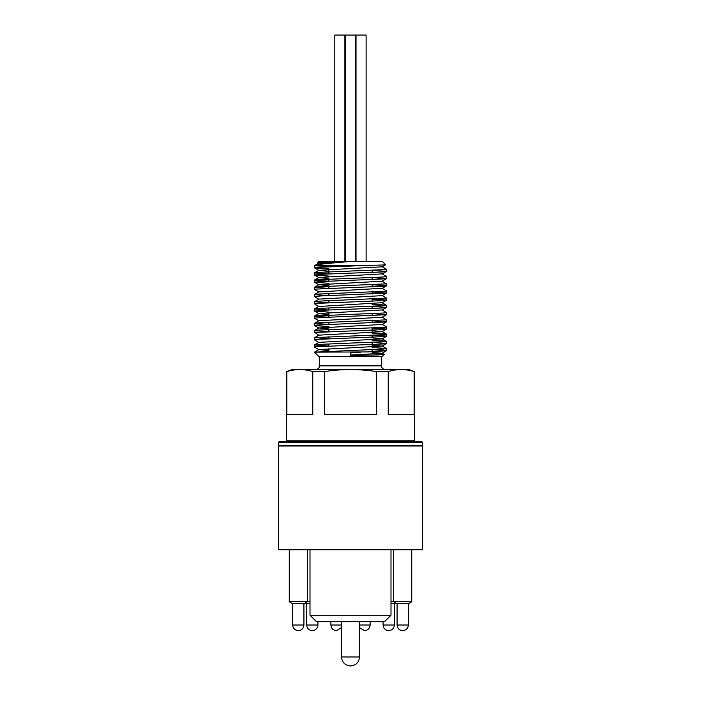 <?xml version="1.0" encoding="UTF-8"?>
<svg xmlns="http://www.w3.org/2000/svg" width="701" height="701" viewBox="0 0 701 701"><rect width="100%" height="100%" fill="white"/><g stroke="black" fill="none" stroke-linecap="round" stroke-linejoin="round"><path stroke-width="1.05" d="M326.21 263.006L317.693 262.498L323.301 262.043L351.998 261.35C333.676 262.884 315.765 264.312 314.477 265.67L328.603 266.757M350.5 261.35L318.946 263.077L314.477 265.67L360.787 265.67L384.542 264.934L385.603 264.741L382.211 261.35L351.998 261.35M382.054 266.687L386.479 269.245L385.638 269.561L317.684 272.417L314.556 272.996L328.611 273.96M314.521 280.05L318.946 277.491L382.054 273.889L386.54 276.509L383.421 276.991L315.415 279.848L314.469 280.12L315.748 280.426L328.611 281.171M382.054 281.101L386.295 283.852L319.472 286.709L314.46 287.322L328.611 288.374M314.521 294.464L318.946 291.905L382.054 288.304L386.479 290.862L384.805 291.283L316.51 294.14L314.924 294.709L328.611 295.585M382.054 295.515L386.54 298.144L321.628 301.001L314.469 301.737L328.603 302.788M372.117 304.278L384.989 305.005L386.479 305.277L385.795 305.575L317.991 308.431L314.512 309.001L328.611 310M314.521 316.09L318.946 313.531L382.054 309.921L386.531 312.55L383.71 313.005L315.59 315.862L314.469 316.151L315.564 316.431L328.611 317.202M382.054 317.132L386.374 319.866L319.849 322.723L314.46 323.354L328.603 324.414M382.054 324.335L386.479 326.894L385.024 327.297L316.756 330.153L314.81 330.723L328.611 331.617M372.117 333.106L386.488 334.105L382.352 334.727L314.942 337.584L328.611 338.828M372.117 340.309L384.77 341.01L386.479 341.308L385.936 341.589L318.307 344.445L314.477 345.015L328.611 346.031M372.117 347.521L386.277 348.45L383.982 349.019L314.477 352.156L367.718 351.92L386.479 350.754L372.397 349.633M376.384 353.944L384.218 354.417L378.479 354.881L350.5 355.6L350.5 352.945L360.787 352.156M318.946 263.077L324.37 263.839M385.585 264.785L382.054 266.827L318.946 270.288L328.883 271.296M328.883 276.08L314.521 275.081L318.946 277.64L328.883 278.507M382.071 281.232L318.937 284.702L328.883 285.71M318.946 291.905L314.521 289.495L316.142 289.075L384.42 286.218L386.12 285.649L372.389 284.772M318.946 299.257L314.469 296.637L321.023 295.936L386.488 293.097L382.054 295.656L318.946 299.117L314.521 301.675M386.479 305.277L382.054 302.718L318.946 306.468L314.46 303.84L317.614 303.358L385.594 300.501L386.531 300.238L385.252 299.932L372.389 299.187M328.883 312.111L314.521 311.113L318.946 313.671L328.883 314.539M318.946 320.874L314.46 318.254L319.525 317.641L386.479 314.714L382.054 317.273L318.946 320.734L314.512 323.292M328.883 326.526L314.88 325.641L316.58 325.071L386.479 321.925L382.054 324.484L318.946 327.945L328.883 328.953M372.117 330.679L382.054 331.687L318.946 335.148L314.521 337.707M372.117 337.891L382.054 338.898L318.946 342.36L314.512 344.918M372.117 345.094L382.054 346.101L318.946 349.562L328.883 350.57M372.117 352.296L382.054 353.313L350.5 355.039M318.946 349.711L314.521 347.153L315.748 346.776L383.929 343.919L386.304 343.35L372.117 342.421L372.117 346.969M318.946 342.5L314.46 339.88L318.201 339.354L385.883 336.498L386.531 336.27L384.858 335.919L372.389 335.218M318.946 335.297L314.88 332.493L382.159 329.636L386.54 329.067L372.389 328.015M386.479 321.925L372.389 320.804M386.479 314.714L372.397 313.601M314.521 311.113L323.599 310.219L383.386 307.932L386.435 307.362L372.389 306.39M386.488 293.097L372.389 291.975M328.883 283.283L314.512 282.284L318.841 281.653L386.12 278.796L372.397 277.561M314.521 275.081L322.697 274.222L382.799 271.935L386.514 271.366L372.389 270.358M328.883 268.869L314.696 267.94L317.071 267.37L360.787 265.67M349.002 261.35L318.789 261.35L317.684 262.454M314.486 352.174L318.789 356.485L382.211 356.485L384.236 354.461M414.133 371.583L414.133 414.422L388.231 414.422L388.231 371.583C396.862 368.901 405.502 368.901 414.133 371.583L408.657 369.453L292.343 369.453L286.499 371.583L286.499 440.806L285.78 441.525M422.423 442.243L278.577 442.243L279.296 441.525L421.704 441.525L422.423 442.243L422.423 445.275L421.704 445.994M372.117 270.367L372.117 272.479M372.117 277.578L372.117 279.681M372.117 284.781L372.117 286.893M372.117 291.993L372.117 294.096M372.117 299.196L372.117 301.299M372.117 306.407L372.117 308.51M372.117 313.61L372.117 315.713M372.117 320.821L372.117 322.924M372.117 328.024L372.117 332.554M372.117 335.236L372.117 337.339M372.117 349.65L372.117 351.753M376.402 371.583L376.402 414.422L324.598 414.422L324.598 371.583C341.869 368.901 359.131 368.901 376.402 371.583L388.231 371.583M312.769 371.583L312.769 414.422L286.867 414.422L286.867 371.583C295.498 368.901 304.138 368.901 312.769 371.583L324.598 371.583M319.507 356.485L319.507 365.852C319.297 368.043 318.096 369.243 315.906 369.453M350.474 665.95L350.474 665.95C345.023 665.407 342.035 662.419 341.492 656.977L359.508 656.977C358.965 662.419 355.977 665.407 350.535 665.95M393.699 549.628L393.699 601.73L411.724 601.73L408.473 603.684L396.941 603.684L393.699 601.73L391 601.73M395.714 602.939L394.488 603.684L391 603.684M310 603.684L306.512 603.684L305.285 602.939M310 601.73L289.276 601.73L289.276 549.628M307.301 549.742L307.301 601.73L304.059 603.684L292.527 603.684L289.276 601.73M391 615.215L310 615.215L316.484 621.699L384.516 621.699L391 615.215L391 549.742M278.577 549.742L422.423 549.742L422.423 445.994L278.577 445.994L278.577 549.742M402.707 630.637L402.707 630.637C406.124 630.287 408 628.42 408.35 625.012L408.35 603.684M388.722 630.637L388.722 630.637C385.305 630.287 383.429 628.42 383.088 625.012L394.356 625.012C394.015 628.42 392.139 630.287 388.74 630.637M364.485 630.637L359.508 627.649M336.506 630.637L341.492 627.649M312.278 630.637L312.278 630.637C315.695 630.287 317.571 628.42 317.912 625.012L317.912 621.699M298.284 630.637L298.284 630.637C294.876 630.287 293 628.42 292.65 625.012L303.927 625.012C303.577 628.42 301.702 630.287 298.302 630.637M334.798 261.35L334.798 35.05L344.892 35.05L344.892 261.35M344.892 35.05L355.503 35.05L355.503 261.35M355.503 35.05L366.115 35.05L366.115 261.35M286.499 440.806L414.501 440.806L415.22 441.525M278.577 442.243L278.577 445.275L422.423 445.275M319.507 365.852L381.493 365.852C381.703 368.043 382.904 369.243 385.094 369.453M402.698 630.637C399.298 630.287 397.423 628.42 397.073 625.012L408.35 625.012M359.508 625.012L370.128 625.012C369.777 628.42 367.902 630.287 364.502 630.637M336.498 630.637C333.098 630.287 331.222 628.42 330.872 625.012L341.492 625.012M312.26 630.637C308.861 630.287 306.985 628.42 306.644 625.012L317.912 625.012M314.521 272.847L318.946 270.288M314.512 287.261L318.937 284.702M314.521 308.878L318.946 306.319M314.521 330.504L318.946 327.945M386.488 334.105L382.063 331.547M386.479 341.308L382.054 338.749M386.479 348.52L382.054 345.961M314.521 352.121L318.946 349.562M384.218 354.417L382.054 353.164M318.946 263.225L317.693 262.498M318.946 270.428L314.521 267.87M382.054 274.03L386.479 271.471M382.054 281.241L386.479 278.683M318.946 284.843L314.512 282.284M382.054 288.444L386.479 285.885M382.054 302.867L386.479 300.3M382.054 310.07L386.479 307.511M318.946 328.086L314.521 325.527M382.054 331.687L386.488 329.128M382.054 338.898L386.479 336.34M382.054 346.101L386.479 343.543M382.054 353.313L386.479 350.754M314.469 265.705L314.469 267.808M314.469 272.908L314.469 275.011M314.469 280.12L314.469 282.223M314.469 287.322L314.469 289.425M314.469 294.534L314.469 296.637M314.469 301.737L314.469 303.84M314.469 308.948L314.469 311.051M314.469 316.151L314.469 318.245M314.469 323.354L314.469 325.466M314.469 330.565L314.469 332.668M314.469 337.768L314.469 339.862M314.469 344.98L314.469 347.083M386.531 269.307L386.531 271.41M386.531 276.518L386.531 278.621M386.531 283.721L386.531 285.824M386.531 290.924L386.531 293.036M386.531 298.144L386.531 300.238M386.531 305.338L386.531 307.45M386.531 312.55L386.531 314.653M386.531 319.761L386.531 321.864M386.531 326.964L386.531 329.067M386.531 334.184L386.531 336.27M386.531 341.378L386.531 343.481M386.531 348.581L386.531 350.684M278.577 445.275L279.296 445.994M328.883 265.67L328.883 266.748M328.883 269.421L328.883 273.951M328.883 279.051L328.883 281.154M328.883 283.835L328.883 288.365M328.883 293.465L328.883 295.568M328.883 300.676L328.883 302.779M328.883 307.879L328.883 309.982M328.883 312.664L328.883 317.194M328.883 322.294L328.883 324.397M328.883 329.505L328.883 331.608M328.883 336.708L328.883 338.811M328.883 343.919L328.883 346.022M328.883 348.695L328.883 352.156M414.501 440.806L414.501 371.583M381.493 365.852L381.493 356.485M341.492 621.699L341.492 656.977M359.508 621.699L359.508 656.977M310 615.215L310 549.742M411.724 601.73L411.724 549.742M397.073 625.012L397.073 603.684M394.356 625.012L394.356 603.684M383.088 625.012L383.088 621.699M370.128 625.012L370.128 621.699M330.872 625.012L330.872 621.699M306.644 625.012L306.644 603.684M303.927 625.012L303.927 603.684M292.65 625.012L292.65 603.684M345.409 35.05L345.409 261.35M356.02 35.05L356.02 261.35"/></g></svg>
